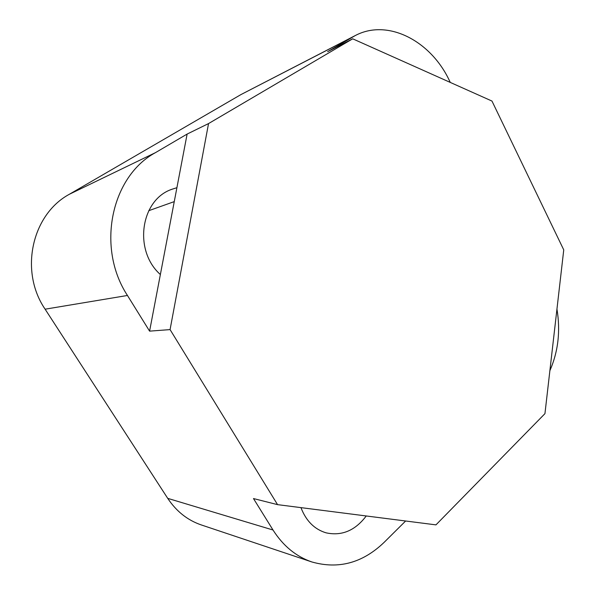 <?xml version="1.0" encoding="UTF-8"?>
<svg xmlns="http://www.w3.org/2000/svg" width="595" height="595" viewBox="0 0 595 595"><rect width="100%" height="100%" fill="white"/><g stroke="black" fill="none" stroke-linecap="round" stroke-linejoin="round"><path stroke-width="0.89" d="M352.709 38.816L491.976 101.061L563.748 249.885L544.946 413.644L435.957 524.872L277.56 504.642L170.073 329.6L208.54 123.574L187.12 134.076L155.429 152.662L69.347 194.275L240.975 94.568L355.156 35.618L327.607 51.683L352.709 38.816L208.54 123.574M450.303 82.43L449.299 80.377C430.706 40.869 387.657 18.244 355.156 35.618M405.634 520.997L384.125 542.365C362.63 562.982 338.54 569.512 311.854 561.955L201.259 524.924C187.551 520.231 176.373 511.373 167.723 498.357L45.116 309.192C19.129 271.194 31.862 214.468 69.347 194.275M556.95 309.05C560.579 331.036 558.229 351.563 549.884 370.64M170.073 329.6L149.59 331.14L187.12 134.076M277.56 504.642L253.485 498.558L273.008 530.011C283.138 545.913 296.087 556.556 311.854 561.955M300.951 507.632C306.053 520.885 314.413 529.29 326.03 532.822C341.753 536.229 355.156 530.614 366.245 515.969M149.59 331.14L127.449 295.47C96.055 247.572 111.139 176.507 155.429 152.662M176.908 187.7L172.067 189.232C140.584 199.541 133.161 250.458 160.367 274.533M148.743 210.697L174.261 201.616M352.575 37.039L240.975 94.568M273.008 530.011L167.723 498.357M127.449 295.47L45.116 309.192"/></g></svg>
